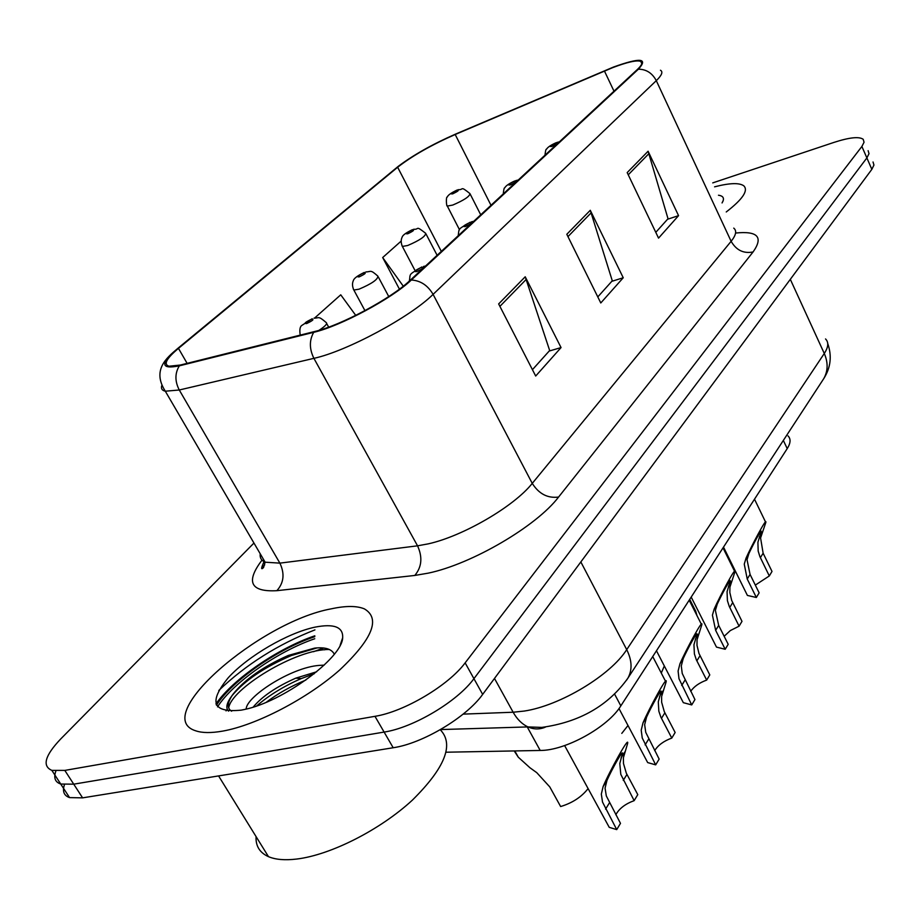 <?xml version="1.0" encoding="UTF-8"?>
<svg xmlns="http://www.w3.org/2000/svg" width="920" height="920" viewBox="0 0 920 920"><rect width="100%" height="100%" fill="white"/><g stroke="black" fill="none" stroke-linecap="round" stroke-linejoin="round"><path stroke-width="1.38" d="M788.026 435.919C790.958 438.863 790.694 443.095 787.221 448.615L620.827 705.87C607.936 727.145 565.42 750.685 540.201 750.456L446.096 752.215M331.269 608.833C259.578 621.839 149.718 716.806 195.856 730.859C202.32 733.021 211.232 733.113 222.582 731.124C256.289 725.236 307.326 698.591 339.641 670.024C372.577 638.894 380.811 618.516 364.343 608.856C356.741 605.716 345.713 605.705 331.269 608.833C259.578 621.839 149.718 716.806 195.856 730.859C202.32 733.021 211.232 733.113 222.582 731.124C256.289 725.236 307.326 698.591 339.641 670.024C372.577 638.894 380.811 618.516 364.343 608.856C356.741 605.716 345.713 605.705 331.269 608.833M314.939 629.878C278.104 644.264 246.054 664.47 218.787 690.471C246.054 664.47 278.104 644.264 314.939 629.878M612.559 67.689C627.394 62.054 636.789 59.95 640.769 61.398C642.988 62.56 641.803 65.308 637.215 69.632L409.998 280.45C391.402 298.344 340.975 325.392 314.812 331.476L180.412 365.033L169.05 366.217C163.242 364.492 166.393 358.535 178.468 348.369L397.647 167.256C412.206 155.905 431.388 144.992 455.193 134.504L612.559 67.689M613.088 67.218L455.595 134.078C432.503 144.221 413.39 154.974 398.245 166.347L177.376 348.737C159.999 363.837 160.655 369.541 179.331 365.838L313.709 332.327C340.538 326.117 392.299 298.344 411.332 280.002L638.399 69.184C648.473 58.178 640.274 57.431 613.824 66.93L613.088 67.218M226.044 710.895L227.251 709.331M314.801 636.663C277.932 648.956 232.427 680.351 216.43 705.18C232.427 680.351 277.932 648.956 314.801 636.663M64.434 784.725C62.238 791.361 63.94 795.65 69.563 797.606L82.604 797.858L393.185 747.741L384.111 732.078C413.459 727.674 457.493 701.396 473.926 678.672L866.87 157.929L869.009 153.663L868.123 150.661L869.009 153.663L866.87 157.929L473.926 678.672C457.493 701.396 413.459 727.674 384.111 732.078L73.726 784.173L384.111 732.078L374.969 716.323C404.305 711.712 448.511 685.411 465.14 662.86L861.89 146.464L864.053 142.243L863.201 139.299C859.142 136.367 849.39 137.402 833.922 142.416L712.747 182.884M55.867 771.052C53.44 777.791 55.062 782.115 60.731 784.035L73.726 784.173L60.731 784.035L51.853 770.385L64.814 770.408L374.969 716.323M498.651 303.922L535.693 376.038L561.05 347.576L525.216 276.782L498.651 303.922M532.427 369.69L549.665 350.508L525.216 276.782M549.171 351.06L561.05 347.576M627.187 172.592L658.547 238.119L678.557 215.648L648.094 151.236L627.187 172.592M655.787 232.346L668.023 218.73L648.094 151.236M667.552 219.248L678.557 215.648M566.812 234.278L600.783 302.967L623.242 277.76L590.283 210.289L566.812 234.278M597.793 296.918L612.283 280.784L590.283 210.289M611.8 281.325L623.242 277.76M726.248 211.968C742.658 199.272 748.523 190.566 743.843 185.863C739.415 182.62 729.663 182.942 714.575 186.829C729.663 182.942 739.415 182.62 743.843 185.863C748.523 190.566 742.658 199.272 726.248 211.968M253.954 543.053L60.674 739.001C44.907 755.607 41.975 766.072 51.853 770.385M401.005 241.236L382.674 257.542L399.418 289.133M355.752 315.387L340.745 294.814L314.64 318.021M382.674 257.542L403.282 286.177M327.623 648.83L324.495 649.819M393.185 747.741C422.556 743.532 466.417 717.278 482.666 694.393L871.838 169.349L873.942 165.036L873.034 161.977M755.32 585.097L769.304 575.954L759.885 556.6L758.172 551.068L757.907 542.283L761.185 531.702C762.197 527.574 752.801 544.996 748.869 553.621L747.029 559.716L750.064 574.425L759.138 592.859L756.343 597.494L747.396 595.424L746.085 592.756M756.343 597.494L747.235 579.025L744.257 564.155L746.028 558.164C751.249 546.33 767.326 515.982 765.796 522.525L760.587 537.981L763.129 553.219L772.006 571.447L769.304 575.954M689.712 599.369L695.727 611.248L697.004 615.63M724.155 636.283L730.319 630.568L739.093 626.175L729.226 606.337L727.409 600.668L727.064 591.698L730.181 581.302C731.354 576.667 721.303 595.159 717.232 604.187L715.38 610.408L718.681 625.404L728.192 644.31L725.19 649.279L716.484 647.105L714.909 644M725.19 649.279L715.645 630.338L712.413 615.158L714.184 609.063C719.543 596.746 736.702 564.558 734.919 571.929L729.939 587.087L729.836 592.526L731.699 600.449L741.991 621.356L739.093 626.175M690.69 691.311C694.013 686.527 699.338 682.778 706.675 680.087L696.302 659.732L694.393 653.924L693.944 644.747L696.877 634.605C698.245 629.383 687.458 649.06 683.226 658.547L681.283 665.953L682.237 673.474L694.945 699.568L691.725 704.927L683.33 702.673L681.444 699.039M691.725 704.927L678.994 678.753L678.097 671.071L679.938 663.803C685.446 650.934 703.834 616.688 701.753 625.013L697.038 639.803L696.992 645.345L698.981 653.453L709.792 674.9L706.675 680.087M654.683 750.628C658.042 745.211 663.745 741.025 671.784 738.081L660.882 717.186L658.846 711.24L658.283 701.868L661.008 692.035C662.619 686.113 650.981 707.135 646.564 717.129L644.655 724.672L645.736 732.331L659.145 759.092L655.672 764.865L647.668 762.577L645.414 758.31M655.672 764.865L642.252 738.012L641.206 730.192L643.022 722.809C648.692 709.343 668.506 672.761 666.034 682.214L661.618 696.532L661.63 702.19L664.297 711.654L675.142 732.492L671.784 738.081M615.813 814.752C619.171 808.588 625.278 803.896 634.144 800.653L620.793 774.341L619.793 763.543L622.276 754.078C624.174 747.339 611.547 769.879 606.947 780.47L605.061 788.13L606.303 795.915L620.482 823.365L616.722 829.61L609.235 827.344L606.51 822.342M616.722 829.61L602.519 802.067L601.323 794.109L603.106 786.611C608.936 772.455 630.395 733.251 627.463 744.027L623.392 757.769L623.484 763.531L626.336 773.237L637.779 794.627L634.144 800.653M664.32 665.942L661.284 673.06M627.992 725.5L621.793 733.378M514.211 750.938L518.27 757.183L529.943 767.751L536.774 772.673L549.769 786.899L560.636 806.541C572.366 802.987 581.52 797.007 588.098 788.589M722.062 202.952L723.178 200.64C724.097 197.57 722.522 195.764 718.474 195.236M256.07 836.602C255.576 846.02 259.704 852.702 268.467 856.658C275.529 859.659 284.958 860.453 296.78 859.038C330.786 854.956 380.316 829.748 412.344 800.17C445.073 767.763 454.376 744.291 440.243 729.732M246.18 709.078C245.985 697.038 290.72 667.391 319.435 665.379L324.162 665.125M253.253 707.02C262.165 696.382 276.345 686.769 295.803 678.144L316.652 671.772M314.985 627.153C287.799 632.88 248.216 655.88 228.309 677.683C208.311 702.109 212.612 712.931 241.224 710.148L243.915 709.596C282.474 702.132 342.067 658.226 342.677 637.755C343.229 626.969 333.994 623.438 314.985 627.153M334.293 654.178C331.648 648.991 325.082 646.967 314.594 648.129L288.385 655.408C263.339 666.505 244.961 679.339 233.243 693.933C227.183 702.443 226.665 708.204 231.656 711.217M228.723 708.078C230.46 689.482 295.343 648.841 329.394 649.508M266.328 702.236C277.748 693.577 290.927 686.182 305.865 680.053M228.528 711.148C225.549 708.067 226.561 703.121 231.529 696.302L233.243 693.933M231.989 695.704C244.674 680.535 264.442 667.149 291.306 655.557L317.112 647.887M256.714 705.939C268.881 695.347 283.705 686.24 301.185 678.603L314.214 673.762M783.345 440.438L787.221 448.615M527.24 726.938L540.201 750.456M614.571 694.071L620.827 705.87M735.574 233.047C757.735 230.77 763.577 237.072 753.077 251.953L558.578 497.053C547.688 498.467 538.913 493.913 532.254 483.379L731.124 241.304C736.081 235.129 736.954 230.736 733.746 228.125M558.578 497.053C536.624 526.091 471.948 564.04 428.283 573.137L414.793 575.448L276.851 590.686C250.458 592.089 245.502 581.9 262.005 560.13M313.709 332.327C309.212 340.262 309.281 348.933 313.904 358.34L417.542 545.824L428.294 543.846C463.036 536.188 514.222 506.299 532.254 483.379L433.09 294.365C410.331 317.055 346.679 351.267 313.904 358.34L179.273 389.999L165.312 391.207C162.115 390.482 160.919 388.677 161.702 385.791M179.331 365.838C174.823 373.267 174.811 381.317 179.273 389.999L279.875 563.132L417.542 545.824C422.717 557.221 421.797 567.088 414.793 575.448M411.332 280.002C420.543 280.577 427.788 285.361 433.09 294.365L656.293 80.649C652.257 73.071 646.3 69.253 638.399 69.184M660.456 70.23C663.228 71.783 661.848 75.256 656.293 80.649L731.124 241.304C736.299 250.251 743.613 253.805 753.077 251.953M465.14 662.86L482.666 694.393M861.89 146.464L871.838 169.349M64.814 770.408L82.604 797.858M260.222 553.805C259.727 557.773 261.361 560.579 265.132 562.2L279.875 563.132C284.878 573.678 283.877 582.866 276.851 590.686M178.468 348.369L187.117 363.354M604.428 71.001L613.996 91.172M455.193 134.504L491.004 205.298M397.647 167.256L441.324 251.39M567.962 236.612L591.249 212.727M628.245 174.811L648.98 153.559M499.905 306.36L526.274 279.335M463.139 714.127L513.141 712.23L524.273 711.056C560.061 705.697 610.477 675.326 626.716 649.635L824.285 353.487C828.437 347.104 828.851 342.263 825.539 338.951M790.314 279.335L824.285 353.487C828.218 362.606 828.046 370.99 823.745 378.649L822.664 380.293M494.488 678.442L513.141 712.23C517.097 719.268 522.042 724.167 527.965 726.915C533.841 729.502 539.649 729.571 545.387 727.122M264.695 564.88L261.694 567.996M440.519 729.571L527.965 726.915L541.765 727.409C579.542 722.165 608.258 705.744 627.911 678.144C632.442 669.863 632.051 660.365 626.716 649.635L580.842 561.947M827.724 343.471C832.071 355.913 830.748 367.632 823.745 378.649L626.589 680.133M555.577 143.083C549.849 145.854 548.653 146.958 551.977 146.418C557.716 143.646 558.911 142.531 555.577 143.083M746.028 558.164L748.869 553.621M759.31 536.935L762.07 532.53M760.38 557.681L763.129 553.219M747.235 579.025L750.064 574.425M458.125 189.681C464.186 190.072 459.69 185.38 469.936 193.579C469.832 196.362 464.105 200.192 452.766 205.056L447.327 206.068L446.982 205.413M452.72 193.844C458.355 191.118 459.655 189.968 456.619 190.382C451.007 193.096 449.707 194.258 452.72 193.844M514.268 181.32C508.346 184.184 507.046 185.38 510.381 184.92C516.327 182.056 517.615 180.861 514.268 181.32M714.184 609.063L717.232 604.187M728.433 586.281L731.388 581.555M729.744 607.442L732.688 602.657M715.645 630.338L718.681 625.404M469.637 222.64C463.507 225.584 462.104 226.883 465.44 226.527C471.592 223.571 472.995 222.272 469.637 222.64M679.938 663.803L683.226 658.547M695.279 639.285L698.452 634.202M696.854 660.859L700.016 655.719M681.697 685.481L684.963 680.179M421.279 267.409C414.909 270.445 413.39 271.86 416.714 271.63C423.096 268.571 424.626 267.168 421.279 267.409M643.022 722.809L646.564 717.129M659.571 696.359L662.998 690.874M661.457 718.347L664.872 712.816M645.115 744.901L648.634 739.185M603.106 786.611L606.947 780.47M621.011 757.988L624.714 752.054M623.254 780.401L626.945 774.421M605.578 809.129L609.385 802.93M413.712 229.241C419.704 229.839 414.816 224.848 425.661 233.289C425.661 236.302 419.669 240.373 407.698 245.502L402.373 246.433L401.959 245.674M407.744 233.772C413.574 230.966 414.978 229.724 411.953 230.046C406.134 232.84 404.742 234.082 407.744 233.772M365.803 271.94C371.438 271.814 370.058 269.18 377.867 276.127C377.993 279.427 371.714 283.774 359.03 289.179L353.843 290.03L353.349 289.144M359.179 276.885C365.217 273.987 366.735 272.642 363.722 272.861C357.707 275.747 356.19 277.092 359.179 276.885M313.996 318.171C319.309 318.205 317.998 315.445 326.117 322.494C327.761 323.529 325.381 326.151 318.987 330.337M306.578 323.587C312.834 320.597 314.479 319.136 311.512 319.217C305.267 322.195 303.623 323.656 306.578 323.587M314.766 638.744C278.104 651.222 233.381 682.249 217.522 706.859M314.824 635.8C278.104 648.244 233.22 678.891 215.935 703.926M323.771 648.013L313.513 651.705M640.769 61.398L641.803 63.618M177.215 348.887C166.658 357.857 151.765 369.989 165.312 391.207L265.132 562.2L263.545 567.536C260.762 570.331 261.05 568.123 264.373 560.912M69.563 797.606L60.731 784.035M747.396 595.424L723.511 547.112M544.973 155.215C545.457 150.811 545.974 148.81 546.526 149.212C547.618 147.28 550.781 145.13 556.014 142.761M559.406 141.829L556.922 142.439M765.509 521.939L754.504 499.192M480.734 214.82L470.269 194.246M459.517 229.793L447.327 206.068C446.395 207.046 445.786 196.316 447.304 197.018C447.89 195.189 451.168 192.855 457.113 190.026M716.484 647.105L691.196 597.08M503.263 193.913C503.711 189.497 504.217 187.461 504.781 187.818C505.77 185.828 509.093 183.54 514.751 180.964M518.224 180.032L515.832 180.584M734.574 571.24L723.016 547.871M683.33 702.673L656.466 650.773M458.206 235.727C459.379 227.757 457.263 229.988 470.189 222.226M473.742 221.317L471.488 221.8M701.339 624.208L689.183 600.185M660.675 691.403L661.008 692.035M647.668 762.577L618.987 708.538M409.365 281.037C410.722 273.136 407.629 275.459 421.889 266.938M425.534 266.041L423.487 266.443M665.539 681.271L652.728 656.558M621.874 753.342L622.276 754.078M609.235 827.344L564.627 745.568M437.115 255.3L426.063 234.059M415.023 270.514L402.373 246.433C400.89 242.926 400.809 239.832 402.143 237.141C402.638 235.209 406.088 232.714 412.493 229.643M388.757 296.562L378.35 277.023M364.952 310.649L353.843 290.03C352.245 286.522 352.084 283.36 353.36 280.554C353.97 278.346 357.627 275.632 364.331 272.412M328.659 327.141L326.692 323.541M312.19 318.711L301.921 325.369C299.966 326.519 299.402 329.762 300.219 335.11M518.27 757.183L514.797 750.927M722.775 201.652L723.178 200.64M340.124 645.299L342.677 637.755M268.467 856.658L218.569 775.916M288.385 655.408L291.306 655.557M301.185 678.603L295.803 678.144"/></g></svg>
